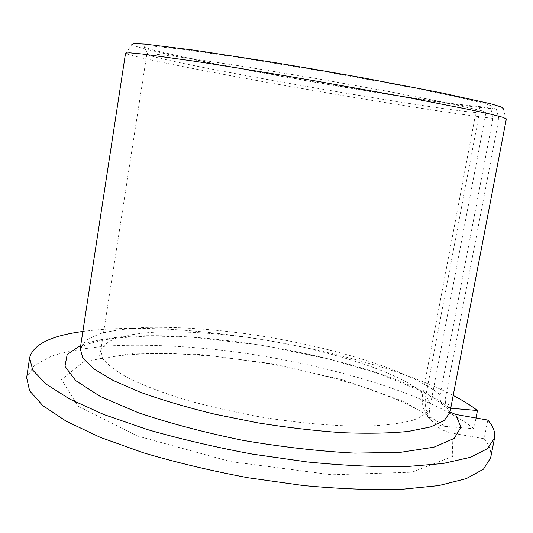 <?xml version="1.0" encoding="UTF-8"?>
<svg xmlns="http://www.w3.org/2000/svg" width="533" height="533" viewBox="0 0 533 533"><rect width="100%" height="100%" fill="white"/><g stroke="black" fill="none" stroke-linecap="round" stroke-linejoin="round"><path stroke-width="0.4" stroke-dasharray="2.67 2" d="M450.725 408.225L449.252 408.098C446.114 407.778 443.636 406.333 441.824 403.761L440.125 399.583L440.158 394.806L492.925 118.373L490.866 108.532L481.226 106.753L475.869 112.556L422.789 393.241C421.403 401.176 422.589 408.291 426.347 414.594C430.911 421.656 437.366 425.614 445.728 426.447L404.487 401.722L343.565 380.069L272.57 363.759L199.875 354.372L133.796 353.239L83.928 361.501L61.581 379.569L77.798 405.979L137.287 435.974L230.449 461.585L331.892 474.79L412.069 472.185L452.79 456.361L451.997 433.116C441.044 430.897 433.089 424.914 428.146 415.174C425.347 409.151 424.541 402.848 425.72 396.272L479.414 112.856C483.638 113.169 485.823 113.109 485.969 112.683L485.403 112.17L491.646 105.98C493.138 106.98 491.04 107.333 485.336 107.026L479.414 112.856M476.002 417.999L473.917 428.699L445.728 426.447M475.869 112.556C416.5 107.173 149.906 60.142 146.841 54.106L153.91 53.973L187.023 57.95L244.68 66.645L317.222 78.711L389.61 91.683L446.834 102.822L479.36 110.184L485.403 112.17M481.226 106.753C448.713 104.042 362.067 90.55 284.102 76.572C250.224 70.463 220.069 64.7 193.646 59.29L154.277 50.368L144.769 47.437L143.737 45.885L150.186 45.818L184.178 49.496L243.648 58.177L318.634 70.543L393.421 84.047L452.357 95.82L485.596 103.755L491.646 105.98M449.999 412.029L446.154 407.425L445.108 399.663L498.861 118.946L496.296 108.919L503.312 108.719L505.977 119.112L498.861 118.946M453.19 395.426C364.565 349.615 181.72 318.028 82.868 331.453M473.917 428.699C429.152 393.501 324.224 362.986 226.831 350.807C184.378 345.83 145.276 344.185 109.532 345.87C87.119 347.716 67.931 351.067 51.961 355.924L34.312 365.371L26.65 377.737M490.626 457.874C491.699 451.757 489.534 445.381 484.131 438.752L487.802 420.071M484.131 438.752L451.997 433.116M492.925 118.373C457.327 114.462 369.989 100.524 289.232 86.293C208.703 72.102 132.844 57.218 125.835 53.447L125.555 53.113M506.35 118.886L505.977 119.112M490.866 108.532C422.696 102.982 146.355 54.146 131.831 44.552L125.835 53.447M485.336 107.026L496.296 108.919M422.789 393.241C397.378 370.495 320.333 347.416 247.165 337.369C215.345 333.205 186.277 331.373 159.96 331.866C143.584 332.692 129.712 334.537 118.353 337.389C108.759 340.84 102.882 345.257 100.73 350.654L103.082 359.102C108.186 365.358 117.207 372.001 130.152 379.03C145.309 386.145 163.711 393.074 185.351 399.81C208.463 406.259 232.954 411.882 258.845 416.679C297.807 423.095 335.377 426.347 366.084 426.127C385.106 425.367 400.563 423.475 412.462 420.45C422.116 416.873 427.932 412.562 429.918 407.512C430.531 403.981 429.132 400.23 425.72 396.272M440.158 394.806C409.011 369.182 323.238 344.138 242.608 333.265C207.517 328.774 175.404 326.822 146.275 327.422C128.107 328.368 112.683 330.447 99.991 333.658L86.119 340.067L80.236 348.602C79.71 348.449 81.049 347.476 84.254 345.684C87.026 344.291 92.589 342.552 100.957 340.447L115.701 338.042L150.419 335.937L191.673 337.162L260.177 344.991L328.841 358.982L378.61 373.62L418.818 390.003L432.116 397.212L441.824 403.761M446.154 407.425C449.192 410.517 450.445 412.189 449.912 412.455C450.612 408.431 449.006 404.167 445.108 399.663M449.252 408.098C388.45 356.737 152.618 316.422 80.736 345.344M147.541 53.806L143.737 45.885M146.841 54.106L100.73 350.654L99.358 356.963C98.738 358.309 99.878 358.776 102.789 358.363L118.906 355.731C133.87 354.052 152.025 353.326 173.378 353.566L215.252 356.271L269.398 363.686C305.949 370.702 339.774 379.269 370.868 389.383L401.049 401.376L416.993 409.317L426.347 414.594M485.969 112.683L429.918 407.512L429.098 413.921L428.146 415.174"/><path stroke-width="0.8" d="M476.002 417.999L477.461 410.523L450.725 408.225M82.868 331.453C50.961 335.71 33.213 344.478 29.608 357.776L32.693 370.035L45.885 383.973L69.69 399.057L103.882 414.547L147.295 429.531C180.201 438.992 215.232 447.18 252.382 454.109L307.521 461.991C343.412 465.509 376.085 467.061 405.546 466.655L442.943 463.53L470.426 457.307L487.522 448.599L494.531 438.086C495.523 432.356 493.278 426.347 487.802 420.071L455.602 414.427L449.999 412.029M477.461 410.523C470.826 405.426 462.731 400.396 453.19 395.426M29.608 357.776L26.65 377.737L29.608 390.769L42.653 405.473L66.292 421.27L100.297 437.373L143.53 452.837C176.316 462.524 211.235 470.839 248.291 477.788L303.317 485.536C339.148 488.868 371.801 490.14 401.262 489.361L438.699 485.596L466.255 478.641L483.471 469.167L490.626 457.874L494.531 438.086M125.555 53.113L129.779 52.82L142.484 54.013L193.459 61.062C228.077 66.325 271.324 73.374 316.795 81.189L403.248 96.66L469.067 109.478L490.113 114.055L502.479 117.2L506.35 118.886L449.912 412.455L444.302 420.477L430.497 426.953L408.425 431.404C389.776 433.262 367.71 433.689 342.226 432.689C315.269 430.824 287.12 427.539 257.779 422.842L214.812 414.214C187.21 407.472 162.405 400.156 140.399 392.275L112.976 380.375L93.681 368.776L82.842 358.043L80.236 348.602L125.555 53.113M131.831 44.552L134.123 43.579L145.262 44.132L194.552 50.222L273.462 62.401L318.727 70.03L363.919 78.031L442.337 93.022L490.806 103.815L501.48 107.033L503.312 108.719M80.736 345.344L67.191 354.432L64.953 366.338L75.706 380.615L100.277 396.445L138.154 412.662C169.454 423.242 204.419 432.483 243.055 440.378C282.263 447.047 319.527 451.291 354.838 453.123L400.303 452.35L433.909 447.18L454.129 438.459L460.985 427.2L455.602 414.427"/></g></svg>
